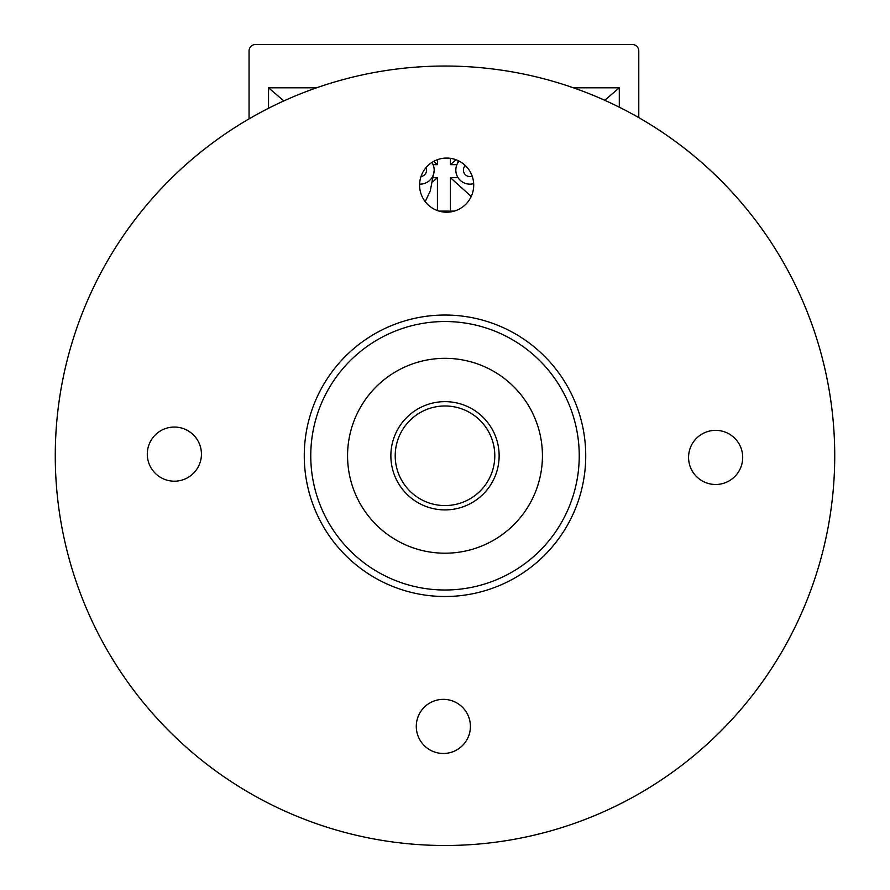 <?xml version="1.0" encoding="UTF-8"?>
<svg xmlns="http://www.w3.org/2000/svg" width="890" height="890" viewBox="0 0 890 890"><rect width="100%" height="100%" fill="white"/><g stroke="black" fill="none" stroke-linecap="round" stroke-linejoin="round"><path stroke-width="1.33" d="M445 66.038A389.731 389.731 0 0 1 834.731 455.769A389.731 389.731 0 0 1 445 845.5A389.731 389.731 0 0 1 55.269 455.769A389.731 389.731 0 0 1 445 66.038M742.705 457.582A27.067 27.067 0 0 0 715.805 430.359A27.067 27.067 0 0 0 688.571 457.26A27.067 27.067 0 0 0 715.471 484.483A27.067 27.067 0 0 0 742.705 457.582M470.409 726.574A27.067 27.067 0 0 0 443.52 699.351A27.067 27.067 0 0 0 416.286 726.251A27.067 27.067 0 0 0 443.187 753.474A27.067 27.067 0 0 0 470.409 726.574M201.429 454.289A27.067 27.067 0 0 0 174.529 427.055A27.067 27.067 0 0 0 147.295 453.956A27.067 27.067 0 0 0 174.195 481.19A27.067 27.067 0 0 0 201.429 454.289M473.714 185.298A27.067 27.067 0 0 0 446.813 158.064A27.067 27.067 0 0 0 419.591 184.964A27.067 27.067 0 0 0 446.48 212.198A27.067 27.067 0 0 0 473.714 185.298M310.766 454.957A134.245 134.245 0 0 0 444.177 590.003A134.245 134.245 0 0 0 579.234 456.592A134.245 134.245 0 0 0 445.823 321.535A134.245 134.245 0 0 0 310.766 454.957M585.731 456.626A140.731 140.731 0 0 1 444.143 596.5A140.731 140.731 0 0 1 304.269 454.912A140.731 140.731 0 0 1 445.857 315.038A140.731 140.731 0 0 1 585.731 456.626M347.567 455.179A97.433 97.433 0 0 1 445.59 358.336A97.433 97.433 0 0 1 542.433 456.37A97.433 97.433 0 0 1 444.41 553.202A97.433 97.433 0 0 1 347.567 455.179M834.72 458.15A389.731 389.731 0 0 1 442.63 845.489A389.731 389.731 0 0 1 55.28 453.399A389.731 389.731 0 0 1 447.37 66.049A389.731 389.731 0 0 1 834.72 458.15M439.059 211.108L454.245 211.108M445 509.903A54.134 54.134 0 0 1 390.866 455.769A54.134 54.134 0 0 1 445 401.646A54.134 54.134 0 0 1 499.134 455.769A54.134 54.134 0 0 1 445 509.903A54.134 54.134 0 0 0 499.134 455.769A54.134 54.134 0 0 0 445 401.646M420.992 176.509A6.497 6.497 0 0 0 426.076 167.542M419.602 184.141A14.073 14.073 0 0 0 431.917 162.425M638.786 117.636L638.786 50.997A6.497 6.497 0 0 0 632.289 44.5L255.552 44.5A6.497 6.497 0 0 0 249.055 50.997L249.055 118.882M316.595 87.799L268.535 87.799L268.535 108.28M458.039 177.655L450.418 177.655L450.418 211.108M437.424 210.574L437.424 177.655L433.575 177.655M619.295 107.189L619.295 87.799L573.405 87.799M450.418 158.331L450.418 164.661L456.904 164.661M433.096 164.661L437.424 164.661L437.424 159.688M268.535 87.799L283.843 100.926M450.418 177.655L471.222 196.479M432.874 181.771L437.424 177.655M619.295 87.799L604.733 100.281M450.418 164.661L456.114 159.777M433.619 161.413L437.424 164.661M465.292 165.507A6.497 6.497 0 0 0 472.178 176.164M459.073 161.09A14.073 14.073 0 0 0 473.669 183.64M445 405.974A49.795 49.795 0 0 0 395.205 455.769A49.795 49.795 0 0 0 445 505.565A49.795 49.795 0 0 0 494.796 455.769A49.795 49.795 0 0 0 445 405.974M434.164 170.613L430.259 190.983L425.209 201.652M457.171 164.071L458.339 160.723"/></g></svg>
